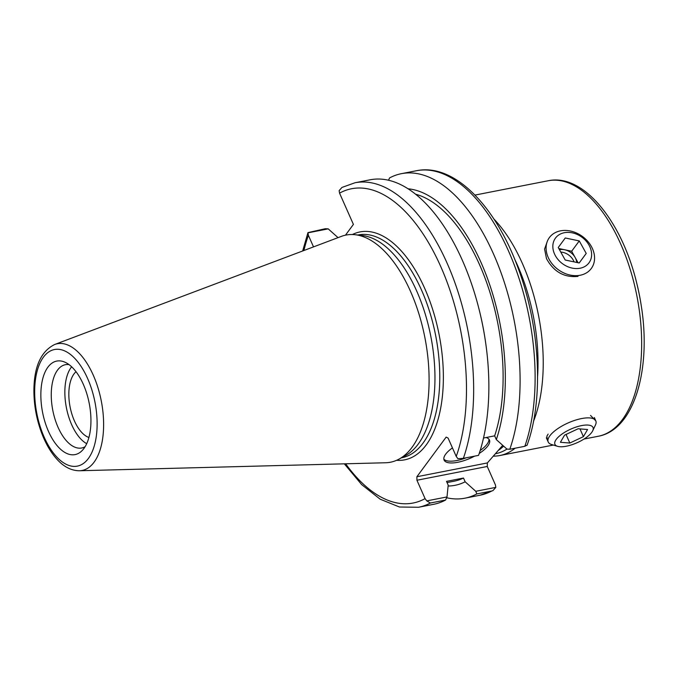 <?xml version="1.0" encoding="UTF-8"?>
<svg xmlns="http://www.w3.org/2000/svg" width="678" height="678" viewBox="0 0 678 678"><rect width="100%" height="100%" fill="white"/><g stroke="black" fill="none" stroke-linecap="round" stroke-linejoin="round"><path stroke-width="1.02" d="M502.712 445.327L487.355 462.938L487.262 466.472L495.406 484.863L495.821 487.372L492.982 490.567L491.838 490.982A165.339 82.428 78.9 0 1 479.982 495.237L492.982 490.567M495.398 453.752L495.474 453.735A127.583 63.605 -101.1 0 0 506.941 449.099L496.313 439.598L494.652 435.844L483.516 438.03M537.586 376.375A127.583 63.605 -101.1 0 0 514.619 259.081M578.003 276.387C564.274 277.76 553.765 271.844 546.493 258.649L544.578 249.08L547.392 241.139M547.324 440.014L546.866 436.174L548.146 434.09M590.546 415.436L595.801 420.877M641.295 305.973A119.769 59.706 -101.1 0 0 637.227 285.167L637.057 284.497A127.583 63.605 -101.1 0 1 641.405 306.659L641.295 305.973M493.237 456.141A130.184 64.902 -101.1 0 0 499.813 455.54A130.184 64.902 -101.1 0 0 515.144 448.2M533.501 421.335A130.184 64.902 -101.1 0 0 493.872 218.986M88.911 437.48A34.849 17.374 78.9 0 1 70.656 409.563A34.849 17.374 78.9 0 1 73.987 373.951A34.849 17.374 78.9 0 1 76.029 371.714M495.821 487.372L475.778 491.296L465.159 481.795L463.489 478.041L446.522 481.363L448.192 485.117L447.005 496.932L426.776 500.889L425.081 498.635L416.928 480.244L487.262 466.472M487.355 462.938L416.894 476.736L416.928 480.244M416.894 476.736L446.149 437.115L448.082 438.056L456.235 456.438L457.93 458.692L463.362 458.345A165.339 82.428 -101.1 0 0 451.692 274.141A165.339 82.428 -101.1 0 0 354.975 182.763L341.975 187.433L339.136 190.628L339.551 193.137L353.408 224.401L345.458 235.173M313.516 246.885L308.397 235.334L307.981 232.825L328.22 228.867L338.034 237.639M54.681 344.492L341.339 236.393A115.735 57.698 78.9 0 1 355.001 234.707L362.281 235.512A113.523 56.596 78.9 0 1 430.818 336.39A113.523 56.596 78.9 0 1 405.393 455.667L398.952 459.15A115.735 57.698 78.9 0 1 385.663 462.752L79.402 470.752A64.554 32.18 -101.1 0 0 94.089 462.167A64.554 32.18 -101.1 0 0 97.098 385.07A64.554 32.18 -101.1 0 0 54.681 344.492C41.07 351.238 34.137 366.493 33.9 390.257C33.917 406.13 36.909 421.436 42.875 436.149C46.799 445.59 51.562 453.37 57.172 459.489C63.969 466.93 71.385 470.685 79.402 470.752M388.519 180.221L389.57 177.924A165.339 82.428 78.9 0 1 401.427 173.67L416.445 170.729A165.339 82.428 78.9 0 1 513.161 262.106A165.339 82.428 78.9 0 1 524.823 446.302L526.976 445.175M328.22 228.867L325.347 228.715L307.965 232.613L302.659 250.979M344.339 463.828L361.628 484.567L380.197 499.211L399.444 507.008L418.521 507.271A165.339 82.428 -101.1 0 0 430.369 503.017L426.776 500.889M430.369 503.017L445.582 500.042L447.005 496.932M445.582 500.042A165.339 82.428 78.9 0 1 433.725 504.296L418.521 507.271M48.494 431.411A47.646 23.755 78.9 0 1 42.511 379.663A47.646 23.755 78.9 0 1 65.003 362.221A47.646 23.755 78.9 0 1 89.208 403.283A47.646 23.755 78.9 0 1 82.275 450.438A47.646 23.755 78.9 0 1 48.494 431.411M355.001 234.707A115.735 57.698 78.9 0 1 424.877 337.551A115.735 57.698 78.9 0 1 398.952 459.15M475.778 491.296L476.82 493.923L491.838 490.982M476.82 493.923A165.339 82.428 78.9 0 1 464.972 498.177A165.339 82.428 78.9 0 1 446.632 497.745M524.823 446.302L509.805 449.243L506.932 449.099M401.427 173.67A165.339 82.428 78.9 0 1 498.144 265.047A165.339 82.428 78.9 0 1 509.805 449.243M354.975 182.763L370.18 179.789A165.339 82.428 78.9 0 1 479.71 311.905A165.339 82.428 78.9 0 1 485.338 340.627A165.339 82.428 78.9 0 1 478.566 455.362L463.362 458.345M443.853 459.125A24.798 8.924 156.1 0 0 466.362 457.752M480.168 450.506A24.798 8.924 156.1 0 0 488.931 439.149M474.634 456.133A24.798 8.924 -23.9 0 1 444.107 460.074A24.798 8.924 -23.9 0 1 445.683 454.158A24.798 8.924 -23.9 0 1 452.446 447.887M486.05 437.53A24.798 8.924 -23.9 0 1 489.457 439.98A24.798 8.924 -23.9 0 1 479.219 453.455M479.71 311.905L480.016 313.151A150.804 75.182 78.9 0 1 485.143 339.356L485.338 340.627M415.673 194.23A146.592 73.08 78.9 0 1 488.923 289.184A146.592 73.08 78.9 0 1 494.652 435.844M463.489 478.041A146.592 73.08 78.9 0 1 454.226 481.177L447.065 482.583M408.148 188.798A150.804 75.182 78.9 0 1 488.745 281.938A150.804 75.182 78.9 0 1 496.313 439.598M465.159 481.795A150.804 75.182 78.9 0 1 448.099 486.016M86.699 443.683A42.443 21.154 78.9 0 1 71.665 424.674A42.443 21.154 78.9 0 1 71.639 366.806M85.089 446.717A42.443 21.154 78.9 0 1 81.724 447.989A42.443 21.154 78.9 0 1 58.071 427.335A42.443 21.154 78.9 0 1 65.419 364.688A42.443 21.154 78.9 0 1 69.012 364.603M592.725 430.759L595.445 425.038A26.035 9.373 156.1 0 0 595.818 420.911A26.035 9.373 156.1 0 0 579.919 418.919A26.035 9.373 156.1 0 0 555.68 430.157A26.035 9.373 156.1 0 0 548.214 442.005A26.035 9.373 156.1 0 0 551.519 444.497L557.587 446.336A20.832 7.5 -23.9 0 1 570.944 429.047A20.832 7.5 -23.9 0 1 592.725 430.759A20.832 7.5 -23.9 0 1 587.046 436.946A20.832 7.5 -23.9 0 1 557.587 446.336M583.411 436.657L569.834 443.039L560.401 442.293L564.554 435.149L578.131 428.759L587.563 429.513L583.411 436.657L579.978 428.911M569.834 443.039L566.028 434.454M594.572 258.165A26.035 20.535 36.4 0 0 576.681 233.088A26.035 20.535 36.4 0 0 549.383 237.58A26.035 20.535 36.4 0 0 546.095 247.936A26.035 20.535 36.4 0 0 563.977 273.014A26.035 20.535 36.4 0 0 591.275 268.513A26.035 20.535 36.4 0 0 594.572 258.165M591.623 254.564A20.832 16.425 -143.6 0 1 562.494 263.7A20.832 16.425 -143.6 0 1 562.579 233.156A20.832 16.425 -143.6 0 1 591.623 254.564M586.224 253.428L579.198 262.971L565.198 260.013L558.24 247.521L565.266 237.978L579.266 240.927L586.224 253.428L579.182 262.971M574.088 261.894A13.018 10.263 36.4 0 0 562.757 252.335A13.018 10.263 36.4 0 0 560.765 252.063M559.469 249.724A13.018 10.263 -143.6 0 1 564.655 249.758A13.018 10.263 -143.6 0 1 575.139 257.479A13.018 10.263 -143.6 0 1 576.707 262.445M558.791 248.521L571.656 251.233L578.063 262.733M579.266 240.927L571.656 251.233M498.508 450.277A127.583 63.605 -101.1 0 0 503.627 446.141M641.405 306.659C651.389 370.171 633.964 429.877 598.242 436.268A130.184 64.902 -101.1 0 0 636.913 296.032A130.184 64.902 -101.1 0 0 548.205 180.746C583.699 173.187 622.362 221.909 637.057 284.497M357.764 235.012L358.289 234.91A113.523 56.596 78.9 0 1 429.733 312.016A113.523 56.596 78.9 0 1 423.013 443.149A113.523 56.596 78.9 0 1 401.918 457.726L401.393 457.828M396.613 460.294A116.124 57.893 -101.1 0 0 426.208 444.938A116.124 57.893 -101.1 0 0 430.64 303.38A116.124 57.893 -101.1 0 0 352.407 234.529M425.081 498.635A160.127 79.826 78.9 0 1 345.653 463.794M303.897 250.513A160.127 79.826 78.9 0 1 308.397 235.334M339.551 193.137A160.127 79.826 78.9 0 1 440.802 266.674A160.127 79.826 78.9 0 1 456.235 456.438M88.352 458.514A59.401 29.612 78.9 0 1 35.883 407.961A59.401 29.612 78.9 0 1 73.461 357.06A59.401 29.612 78.9 0 1 88.352 458.514M548.205 180.746L474.973 195.086M598.242 436.268L584.004 439.047M553.358 445.056L499.813 455.54M416.445 170.729C454.141 162.873 496.093 206.078 518.772 269.886C540.222 328.076 543.748 400.037 527.001 445.395M464.972 498.177L479.982 495.237M595.818 420.911L594.318 417.529M548.214 442.005L546.349 437.81"/></g></svg>
